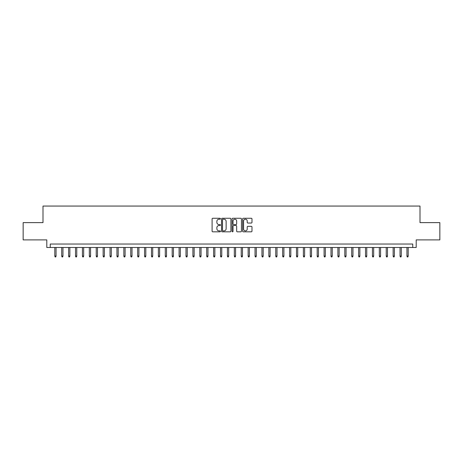 <?xml version="1.0" encoding="UTF-8"?>
<svg xmlns="http://www.w3.org/2000/svg" width="463" height="463" viewBox="0 0 463 463"><rect width="100%" height="100%" fill="white"/><g stroke="black" fill="none" stroke-linecap="round" stroke-linejoin="round"><path stroke-width="0.69" d="M220.452 218.739A0.475 0.475 0 0 0 219.977 218.264L212.777 218.264A0.677 0.677 0 0 0 212.1 218.947L212.1 231.141A0.677 0.677 0 0 0 212.777 231.824L219.977 231.824A0.475 0.475 0 0 0 220.452 231.35A0.475 0.475 0 0 0 219.977 230.875L219.045 230.875A2.17 2.17 0 0 1 216.875 228.705L216.875 227.686A2.17 2.17 0 0 1 219.045 225.516L219.977 225.516A0.475 0.475 0 0 0 220.452 225.047A0.475 0.475 0 0 0 219.977 224.572L219.045 224.572A2.17 2.17 0 0 1 216.875 222.402L216.875 221.383A2.17 2.17 0 0 1 219.045 219.213L219.977 219.213A0.475 0.475 0 0 0 220.452 218.739M251.305 223.044A0.677 0.677 0 0 0 251.982 222.367L251.982 218.947A0.677 0.677 0 0 0 251.305 218.264L243.312 218.264A0.677 0.677 0 0 0 242.629 218.947L242.629 231.141A0.677 0.677 0 0 0 243.312 231.824L251.305 231.824A0.677 0.677 0 0 0 251.982 231.141L251.982 227.009A0.677 0.677 0 0 0 251.305 226.332L247.884 226.332A0.677 0.677 0 0 0 247.207 227.009L247.207 229.058A1.811 1.811 0 0 1 245.396 230.875A1.811 1.811 0 0 1 243.579 229.058L243.579 221.03A1.811 1.811 0 0 1 245.396 219.213A1.811 1.811 0 0 1 247.207 221.03L247.207 222.367A0.677 0.677 0 0 0 247.884 223.044L251.305 223.044M412.747 247.485L416.202 247.485L416.202 239.892L439.85 239.892L439.85 222.628L419.999 222.628L419.999 206.058L43.001 206.058L43.001 222.628L23.15 222.628L23.15 239.892L46.798 239.892L46.798 247.485L412.747 247.485L412.747 244.03L50.253 244.03L50.253 247.485M230.91 218.947A0.677 0.677 0 0 0 230.227 218.264L222.234 218.264A0.677 0.677 0 0 0 221.551 218.947L221.551 231.141A0.677 0.677 0 0 0 222.234 231.824L230.227 231.824A0.677 0.677 0 0 0 230.91 231.141L230.91 218.947M232.773 218.264L240.766 218.264A0.677 0.677 0 0 1 241.449 218.947L241.449 231.141A0.677 0.677 0 0 1 240.766 231.824L237.345 231.824A0.677 0.677 0 0 1 236.668 231.141L236.668 226.199A0.677 0.677 0 0 0 235.991 225.516L233.722 225.516A0.677 0.677 0 0 0 233.039 226.199L233.039 231.35A0.475 0.475 0 0 1 232.565 231.824A0.475 0.475 0 0 1 232.09 231.35L232.09 218.947A0.677 0.677 0 0 1 232.773 218.264M222.975 219.213A0.475 0.475 0 0 0 222.5 219.688L222.5 230.4A0.475 0.475 0 0 0 222.975 230.875L223.959 230.875A2.17 2.17 0 0 0 226.129 228.705L226.129 221.383A2.17 2.17 0 0 0 223.959 219.213L222.975 219.213M236.668 221.065A1.811 1.811 0 0 0 234.857 219.248A1.811 1.811 0 0 0 233.039 221.065L233.039 223.889A0.677 0.677 0 0 0 233.722 224.572L235.991 224.572A0.677 0.677 0 0 0 236.668 223.889L236.668 221.065M56.052 256.045L55.774 256.942L55.085 256.942L54.808 256.045L56.052 256.045L56.052 247.485M54.808 256.045L54.808 247.485M62.956 256.045L62.679 256.942L61.99 256.942L61.712 256.045L62.956 256.045L62.956 247.485M61.712 256.045L61.712 247.485M69.861 256.045L69.583 256.942L68.894 256.942L68.617 256.045L69.861 256.045L69.861 247.485M68.617 256.045L68.617 247.485M76.765 256.045L76.488 256.942L75.799 256.942L75.521 256.045L76.765 256.045L76.765 247.485M75.521 256.045L75.521 247.485M83.67 256.045L83.392 256.942L82.703 256.942L82.426 256.045L83.67 256.045L83.67 247.485M82.426 256.045L82.426 247.485M90.574 256.045L90.297 256.942L89.608 256.942L89.33 256.045L90.574 256.045L90.574 247.485M89.33 256.045L89.33 247.485M97.479 256.045L97.201 256.942L96.512 256.942L96.235 256.045L97.479 256.045L97.479 247.485M96.235 256.045L96.235 247.485M104.383 256.045L104.106 256.942L103.417 256.942L103.139 256.045L104.383 256.045L104.383 247.485M103.139 256.045L103.139 247.485M111.288 256.045L111.01 256.942L110.321 256.942L110.044 256.045L111.288 256.045L111.288 247.485M110.044 256.045L110.044 247.485M118.192 256.045L117.915 256.942L117.226 256.942L116.948 256.045L118.192 256.045L118.192 247.485M116.948 256.045L116.948 247.485M125.097 256.045L124.825 256.942L124.13 256.942L123.852 256.045L125.097 256.045L125.097 247.485M123.852 256.045L123.852 247.485M132.001 256.045L131.729 256.942L131.035 256.942L130.763 256.045L132.001 256.045L132.001 247.485M130.763 256.045L130.763 247.485M138.906 256.045L138.634 256.942L137.939 256.942L137.667 256.045L138.906 256.045L138.906 247.485M137.667 256.045L137.667 247.485M145.81 256.045L145.538 256.942L144.844 256.942L144.572 256.045L145.81 256.045L145.81 247.485M144.572 256.045L144.572 247.485M152.715 256.045L152.443 256.942L151.748 256.942L151.476 256.045L152.715 256.045L152.715 247.485M151.476 256.045L151.476 247.485M159.619 256.045L159.347 256.942L158.653 256.942L158.381 256.045L159.619 256.045L159.619 247.485M158.381 256.045L158.381 247.485M166.524 256.045L166.252 256.942L165.557 256.942L165.285 256.045L166.524 256.045L166.524 247.485M165.285 256.045L165.285 247.485M173.434 256.045L173.156 256.942L172.468 256.942L172.19 256.045L173.434 256.045L173.434 247.485M172.19 256.045L172.19 247.485M180.339 256.045L180.061 256.942L179.372 256.942L179.094 256.045L180.339 256.045L180.339 247.485M179.094 256.045L179.094 247.485M187.243 256.045L186.965 256.942L186.276 256.942L185.999 256.045L187.243 256.045L187.243 247.485M185.999 256.045L185.999 247.485M194.147 256.045L193.87 256.942L193.181 256.942L192.903 256.045L194.147 256.045L194.147 247.485M192.903 256.045L192.903 247.485M201.052 256.045L200.774 256.942L200.085 256.942L199.808 256.045L201.052 256.045L201.052 247.485M199.808 256.045L199.808 247.485M207.956 256.045L207.679 256.942L206.99 256.942L206.712 256.045L207.956 256.045L207.956 247.485M206.712 256.045L206.712 247.485M214.861 256.045L214.583 256.942L213.894 256.942L213.617 256.045L214.861 256.045L214.861 247.485M213.617 256.045L213.617 247.485M221.765 256.045L221.488 256.942L220.799 256.942L220.521 256.045L221.765 256.045L221.765 247.485M220.521 256.045L220.521 247.485M228.67 256.045L228.392 256.942L227.703 256.942L227.426 256.045L228.67 256.045L228.67 247.485M227.426 256.045L227.426 247.485M235.574 256.045L235.297 256.942L234.608 256.942L234.33 256.045L235.574 256.045L235.574 247.485M234.33 256.045L234.33 247.485M242.479 256.045L242.201 256.942L241.512 256.942L241.235 256.045L242.479 256.045L242.479 247.485M241.235 256.045L241.235 247.485M249.383 256.045L249.106 256.942L248.417 256.942L248.139 256.045L249.383 256.045L249.383 247.485M248.139 256.045L248.139 247.485M256.288 256.045L256.01 256.942L255.321 256.942L255.044 256.045L256.288 256.045L256.288 247.485M255.044 256.045L255.044 247.485M263.192 256.045L262.915 256.942L262.226 256.942L261.948 256.045L263.192 256.045L263.192 247.485M261.948 256.045L261.948 247.485M270.097 256.045L269.819 256.942L269.13 256.942L268.853 256.045L270.097 256.045L270.097 247.485M268.853 256.045L268.853 247.485M277.001 256.045L276.724 256.942L276.035 256.942L275.757 256.045L277.001 256.045L277.001 247.485M275.757 256.045L275.757 247.485M283.906 256.045L283.628 256.942L282.939 256.942L282.661 256.045L283.906 256.045L283.906 247.485M282.661 256.045L282.661 247.485M290.81 256.045L290.532 256.942L289.844 256.942L289.566 256.045L290.81 256.045L290.81 247.485M289.566 256.045L289.566 247.485M297.715 256.045L297.443 256.942L296.748 256.942L296.476 256.045L297.715 256.045L297.715 247.485M296.476 256.045L296.476 247.485M304.619 256.045L304.347 256.942L303.653 256.942L303.381 256.045L304.619 256.045L304.619 247.485M303.381 256.045L303.381 247.485M311.524 256.045L311.252 256.942L310.557 256.942L310.285 256.045L311.524 256.045L311.524 247.485M310.285 256.045L310.285 247.485M318.428 256.045L318.156 256.942L317.462 256.942L317.19 256.045L318.428 256.045L318.428 247.485M317.19 256.045L317.19 247.485M325.333 256.045L325.061 256.942L324.366 256.942L324.094 256.045L325.333 256.045L325.333 247.485M324.094 256.045L324.094 247.485M332.237 256.045L331.965 256.942L331.271 256.942L330.999 256.045L332.237 256.045L332.237 247.485M330.999 256.045L330.999 247.485M339.147 256.045L338.87 256.942L338.175 256.942L337.903 256.045L339.147 256.045L339.147 247.485M337.903 256.045L337.903 247.485M346.052 256.045L345.774 256.942L345.085 256.942L344.808 256.045L346.052 256.045L346.052 247.485M344.808 256.045L344.808 247.485M352.956 256.045L352.679 256.942L351.99 256.942L351.712 256.045L352.956 256.045L352.956 247.485M351.712 256.045L351.712 247.485M359.861 256.045L359.583 256.942L358.894 256.942L358.617 256.045L359.861 256.045L359.861 247.485M358.617 256.045L358.617 247.485M366.765 256.045L366.488 256.942L365.799 256.942L365.521 256.045L366.765 256.045L366.765 247.485M365.521 256.045L365.521 247.485M373.67 256.045L373.392 256.942L372.703 256.942L372.426 256.045L373.67 256.045L373.67 247.485M372.426 256.045L372.426 247.485M380.574 256.045L380.297 256.942L379.608 256.942L379.33 256.045L380.574 256.045L380.574 247.485M379.33 256.045L379.33 247.485M387.479 256.045L387.201 256.942L386.512 256.942L386.235 256.045L387.479 256.045L387.479 247.485M386.235 256.045L386.235 247.485M394.383 256.045L394.106 256.942L393.417 256.942L393.139 256.045L394.383 256.045L394.383 247.485M393.139 256.045L393.139 247.485M401.288 256.045L401.01 256.942L400.321 256.942L400.044 256.045L401.288 256.045L401.288 247.485M400.044 256.045L400.044 247.485M408.192 256.045L407.915 256.942L407.226 256.942L406.948 256.045L408.192 256.045L408.192 247.485M406.948 256.045L406.948 247.485"/></g></svg>
